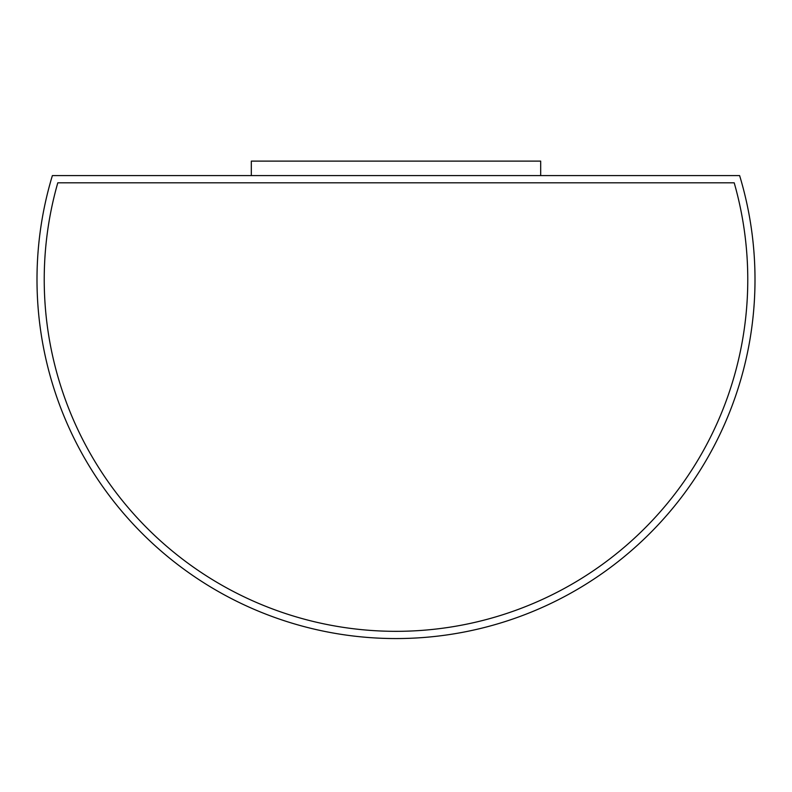 <?xml version="1.0" encoding="UTF-8"?>
<svg xmlns="http://www.w3.org/2000/svg" width="792" height="792" viewBox="0 0 792 792"><rect width="100%" height="100%" fill="white"/><g stroke="black" fill="none" stroke-linecap="round" stroke-linejoin="round"><path stroke-width="1.19" d="M739.619 175.586L52.381 175.586A359.004 359.004 0 0 0 396 638.56A359.004 359.004 0 0 0 739.619 175.586M540.679 175.586L540.679 161.113L251.321 161.113L251.321 175.586M734.204 182.813L57.796 182.813A351.767 351.767 0 0 0 396 631.333A351.767 351.767 0 0 0 734.204 182.813"/></g></svg>
